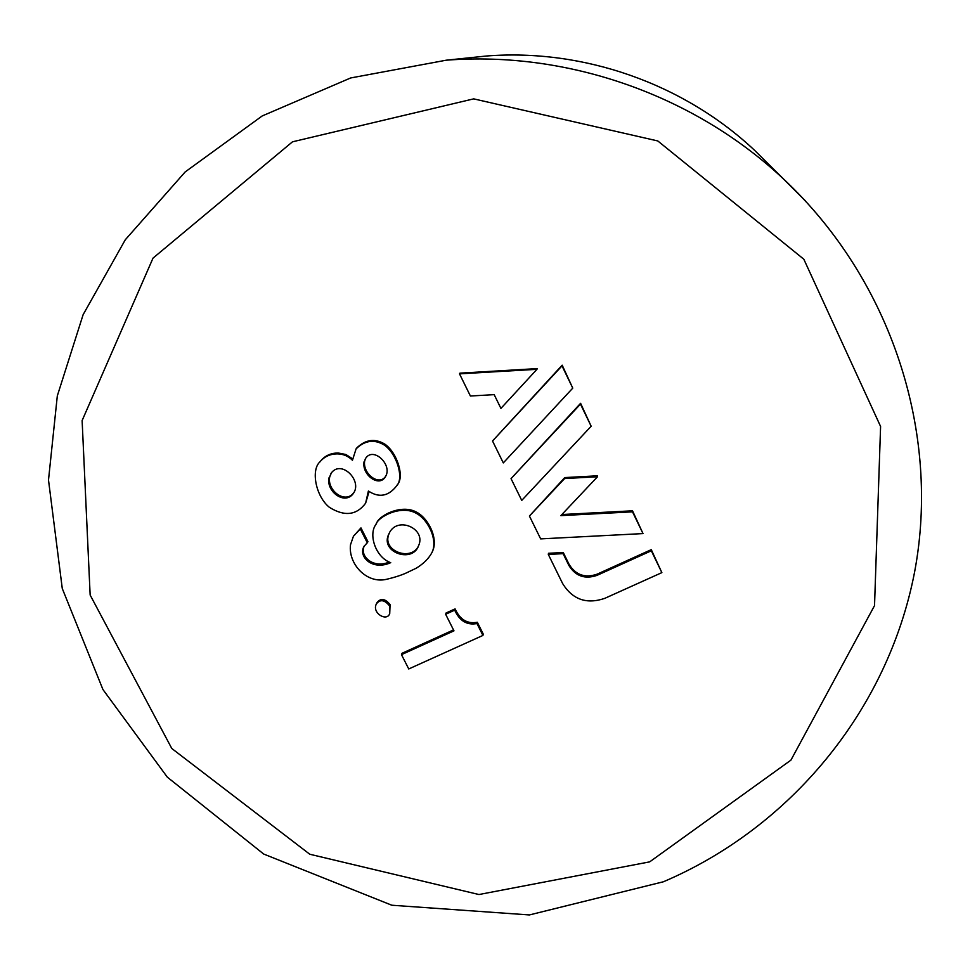<?xml version="1.0" encoding="UTF-8"?>
<svg xmlns="http://www.w3.org/2000/svg" width="970" height="970" viewBox="0 0 970 970"><rect width="100%" height="100%" fill="white"/><g stroke="black" fill="none" stroke-linecap="round" stroke-linejoin="round"><path stroke-width="1.45" d="M454.675 610.142L445.642 614.265L446.067 612.991L455.1 608.893C460.01 619.684 467.419 624.134 477.325 622.255L483.266 634.125L482.914 635.435L476.961 623.54C467.031 625.432 459.61 620.97 454.675 610.142L455.1 608.893M445.642 614.265L453.972 630.839L401.471 654.641L402.004 653.295L453.511 629.93M376.433 603.837L377.027 602.588C380.822 597.884 385.163 598.563 390.073 604.613L389.722 613.634L389.503 605.862C384.593 599.787 380.228 599.108 376.433 603.837C371.474 612.725 386.678 622.146 389.722 613.634M375.948 524.418L376.542 523.351C378.809 515.458 401.289 504.133 415.912 511.833C428.243 517.616 438.634 538.689 432.487 551.312L432.014 552.439C438.185 539.793 427.758 518.671 415.402 512.875C400.743 505.152 378.215 516.513 375.948 524.418C368.127 534.543 375.729 557.532 390.716 562.661C371.91 571.172 357.797 556.004 364.15 546.207L367.291 542.763L360.319 528.989L353.444 536.24L350.509 544.728C348.06 563.655 366.417 584.061 386.472 579.32C395.845 577.101 403.265 574.592 408.722 571.791L416.312 568.165C423.611 563.679 428.849 558.441 432.014 552.439M353.444 536.24L360.961 527.91L367.921 541.66L367.291 542.763M364.49 545.661C358.973 555.058 372.213 569.172 389.152 562.091M572.761 388.133L562.176 365.169L492.53 440.998L503.297 462.908L572.761 388.133L562.006 365.872L492.53 440.998M643.013 533.585L632.513 511.845L560.842 515.628L597.508 476.755L564.613 478.549L529.414 516.028L540.666 538.896L643.013 533.585L632.513 510.802L561.872 514.536M597.508 476.755L597.593 475.797L564.77 477.579L529.414 516.028M661.867 572.627L651.27 549.65L597.059 574.191C585.019 578.29 575.695 575.004 569.063 564.334L563.279 552.524L548.499 553.276L548.305 554.416L562.649 583.6C572.591 599.581 586.595 604.504 604.662 598.393L661.867 572.627L651.319 550.778L596.986 575.38C584.922 579.478 575.562 576.192 568.917 565.498L563.109 553.664L548.305 554.416M591.166 426.242L580.593 403.314L511.032 478.634L521.739 500.411L591.166 426.242L580.472 404.102L511.032 478.634M536.968 369.303L537.198 368.6L459.925 373.147L459.513 373.862L470.401 396.015L494.179 394.644L500.92 408.394L536.968 369.303L459.513 373.862M369.109 491.511L365.617 503.2L368.394 491.002C379.1 498.119 388.582 496.325 396.827 485.63C404.041 478.089 396.888 453.875 384.387 445.097C374.371 439.058 364.938 440.307 356.099 448.843L352.45 460.265C348.266 456.118 343.283 453.996 337.512 453.887C330.176 453.911 324.332 456.567 319.967 461.841C310.739 469.941 315.711 496.397 329.424 507.346C344.483 516.707 356.548 515.325 365.617 503.2M319.967 461.841L320.706 460.932C325.059 455.657 330.891 453.014 338.215 452.99L345.902 454.506L352.51 458.774M356.099 448.843L356.754 447.958C365.581 439.434 374.99 438.185 384.981 444.224C397.445 452.966 404.587 477.131 397.385 484.661L396.827 485.63M769.646 165.239L754.551 150.277C683.692 83.723 583.722 48.512 486.794 55.981L465.649 58.176M476.961 623.54L477.325 622.255M401.471 654.641L408.746 668.961L482.914 635.435M389.225 533.33C380.737 551.033 412.104 562.248 418.785 545.237M388.861 533.985C379.488 552.136 412.347 563.691 418.543 545.795C426.715 528.456 396.548 515.337 388.921 533.876L388.982 533.767M360.319 528.989L360.961 527.91M365.69 458.349L364.671 460.908C362.392 473.724 379.355 486.697 385.805 476.027M364.029 461.829C361.689 475.045 379.452 487.898 385.514 476.525C392.923 464.824 372.88 445.848 365.363 458.798L364.671 460.908M651.319 550.778L651.27 549.65M331.376 472.923L329.727 476.828C326.732 490.238 345.308 504.776 354.014 492.42M329.012 477.786C325.884 491.596 345.393 506.013 353.698 492.918C362.246 480.344 340.991 459.077 331.012 473.384L329.727 476.828M562.006 365.872L562.176 365.169M580.472 404.102L580.593 403.314M564.613 478.549L564.77 477.579M632.513 511.845L632.513 510.802M563.109 553.664L563.279 552.524M649.67 861.869L790.914 760.153L874.528 605.62L880.59 426.461L803.827 259.22L657.793 140.953L473.7 98.867L292.491 141.814L153.017 258.117L82.123 420.568L90.149 595.034L171.787 748.488L309.782 854.243L478.962 894.534L649.67 861.869M337.512 453.887L338.215 452.99M805.33 200.802L783.53 179.001C694.423 95.266 568.117 50.779 446.212 60.201L350.655 77.964L262.203 115.951L185.185 171.92L125.3 239.76L83.129 314.668L57.315 395.881L48.5 480.029L62.274 588.523L102.941 689.549L167.325 777.152L263.694 854.049L391.819 905.228L529.402 914.94L663.407 881.766C789.81 827.907 887.671 711.168 914.552 572.264C940.827 433.457 891.818 280.427 783.53 179.001L754.551 150.277M596.986 575.38L597.059 574.191M568.917 565.498L569.063 564.334M446.212 60.201L486.794 55.981"/></g></svg>
